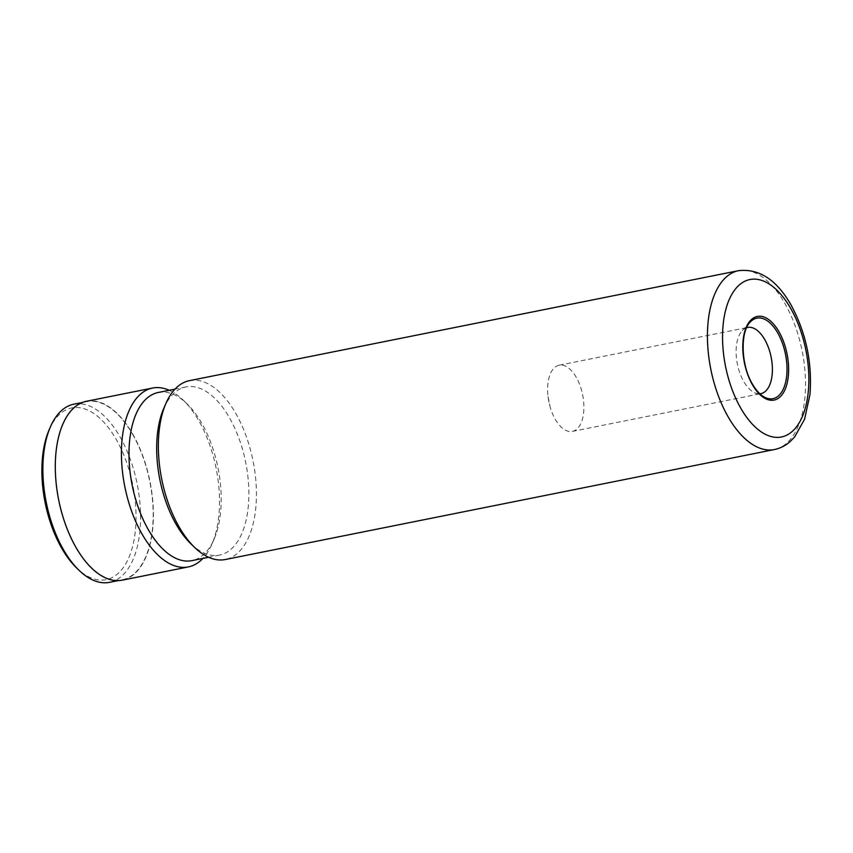<?xml version="1.0" encoding="UTF-8"?>
<svg xmlns="http://www.w3.org/2000/svg" width="853" height="853" viewBox="0 0 853 853"><rect width="100%" height="100%" fill="white"/><g stroke="black" fill="none" stroke-linecap="round" stroke-linejoin="round"><path stroke-width="0.64" stroke-dasharray="4.26 3.2" d="M49.09 429.933A87.571 44.708 -101.3 0 1 116.221 439.444A87.571 44.708 -101.3 0 1 131.565 550.174A87.571 44.708 -101.3 0 1 76.77 568.109M73.88 404.173A90.844 46.382 -101.3 0 1 120.006 436.853A90.844 46.382 -101.3 0 1 140.212 527.612A90.844 46.382 -101.3 0 1 109.568 582.332M132.62 434.326A90.844 46.382 -101.3 0 1 152.826 525.085A90.844 46.382 -101.3 0 1 122.182 579.805A90.844 46.382 -101.3 0 1 76.056 547.125A90.844 46.382 -101.3 0 1 55.84 456.366A90.844 46.382 -101.3 0 1 86.494 401.646A90.844 46.382 -101.3 0 1 132.62 434.326M746.631 327.723A33.747 17.231 78.7 0 0 742.238 330.623A33.747 17.231 78.7 0 0 743.741 381.504A33.747 17.231 78.7 0 0 754.692 392.796A33.747 17.231 78.7 0 0 759.863 393.787M576.265 377.357A33.747 17.231 78.7 0 0 559.131 365.212A33.747 17.231 78.7 0 0 548.042 396.581A33.747 17.231 78.7 0 0 550.078 406.721A33.747 17.231 78.7 0 0 555.25 419.26A33.747 17.231 78.7 0 0 572.384 431.394A33.747 17.231 78.7 0 0 583.772 411.071A33.747 17.231 78.7 0 0 576.265 377.357M189.473 380.651A91.218 46.574 -101.3 0 1 235.791 413.46A91.218 46.574 -101.3 0 1 256.071 504.581A91.218 46.574 -101.3 0 1 225.299 559.525M163.733 408.47A85.737 43.77 -101.3 0 1 185.933 386.942A85.737 43.77 -101.3 0 1 229.468 417.778A85.737 43.77 -101.3 0 1 248.543 503.43A85.737 43.77 -101.3 0 1 219.616 555.079A85.737 43.77 -101.3 0 1 190.837 543.766M158.253 392.487A85.737 43.77 -101.3 0 1 187.02 403.8A85.737 43.77 -101.3 0 1 201.788 423.323A85.737 43.77 -101.3 0 1 214.124 539.096A85.737 43.77 -101.3 0 1 191.925 560.624M169.214 390.29A91.218 46.574 -101.3 0 1 183.171 400.078A91.218 46.574 -101.3 0 1 198.877 420.849A91.218 46.574 -101.3 0 1 212.002 544.011A91.218 46.574 -101.3 0 1 202.886 558.427M86.42 401.283A91.218 46.574 -101.3 0 1 132.737 434.102A91.218 46.574 -101.3 0 1 153.028 525.224A91.218 46.574 -101.3 0 1 122.246 580.168M742.238 330.623L750.309 321.997A41.072 20.962 78.7 0 0 752.154 383.903A41.072 20.962 78.7 0 0 765.472 397.647L754.692 392.796M738.57 270.668A91.218 46.574 -101.3 0 1 784.877 303.476A91.218 46.574 -101.3 0 1 805.168 394.598A91.218 46.574 -101.3 0 1 774.396 449.542M122.182 579.805L118.098 580.626M559.131 365.212L747.623 327.456M548.042 396.581L550.078 406.721M219.616 555.079L208.644 557.276M214.124 539.096L212.002 544.011M187.02 403.8L183.171 400.078M185.933 386.942L174.972 389.139M572.384 431.394L760.876 393.649M86.494 401.646L82.41 402.467"/><path stroke-width="1.28" d="M118.098 580.626L109.568 582.332A90.844 46.382 -101.3 0 1 79.073 570.337L76.77 568.109A87.571 44.708 -101.3 0 1 61.693 548.17A87.571 44.708 -101.3 0 1 49.09 429.933L50.359 426.98A90.844 46.382 -101.3 0 1 73.88 404.173L82.41 402.467M79.073 570.337A90.844 46.382 -101.3 0 1 63.442 549.652A90.844 46.382 -101.3 0 1 50.359 426.98M759.863 393.787A33.747 17.231 78.7 0 0 760.876 393.649A33.747 17.231 78.7 0 0 772.264 373.315A33.747 17.231 78.7 0 0 764.757 339.601A33.747 17.231 78.7 0 0 747.623 327.456A33.747 17.231 78.7 0 0 746.631 327.723M774.396 449.542L225.299 559.525A91.218 46.574 -101.3 0 1 194.687 547.477A91.218 46.574 -101.3 0 1 178.991 526.706A91.218 46.574 -101.3 0 1 165.866 403.554A91.218 46.574 -101.3 0 1 189.473 380.651L738.57 270.668A91.218 46.574 -101.3 0 0 707.787 325.611A91.218 46.574 -101.3 0 0 728.078 416.733A91.218 46.574 -101.3 0 0 774.396 449.542C780.09 448.358 785.208 445.82 789.729 441.939L794.569 437.056L804.571 419.228L809.945 394.736C812.387 362.696 806.064 332.734 790.966 304.841C776.625 279.784 759.159 268.396 738.57 270.668M194.687 547.477L190.837 543.766A85.737 43.77 -101.3 0 1 176.081 524.232A85.737 43.77 -101.3 0 1 163.733 408.47L165.866 403.554M208.644 557.276L191.925 560.624A85.737 43.77 -101.3 0 1 148.39 529.788A85.737 43.77 -101.3 0 1 129.325 444.125A85.737 43.77 -101.3 0 1 158.253 392.487L174.972 389.139M202.886 558.427A91.218 46.574 -101.3 0 1 188.385 566.914A91.218 46.574 -101.3 0 1 142.078 534.106A91.218 46.574 -101.3 0 1 121.787 442.984A91.218 46.574 -101.3 0 1 152.559 388.04A91.218 46.574 -101.3 0 1 169.214 390.29M188.385 566.914L122.246 580.168A91.218 46.574 -101.3 0 1 75.938 547.349A91.218 46.574 -101.3 0 1 55.648 456.227A91.218 46.574 -101.3 0 1 86.42 401.283L152.559 388.04M778.981 331.785A42.65 21.773 -101.3 0 1 784.408 390.909A42.65 21.773 -101.3 0 1 752.431 384.735A42.65 21.773 -101.3 0 1 747.004 325.611A42.65 21.773 -101.3 0 1 778.981 331.785M765.472 397.647A41.072 20.962 78.7 0 0 786.061 380.214A41.072 20.962 78.7 0 0 777.723 332.915A41.072 20.962 78.7 0 0 750.309 321.997C740.105 331.465 740.82 365.116 752.474 384.138C756.526 391.047 760.855 395.557 765.472 397.647M740.713 408.086A80.267 40.976 78.7 0 0 800.903 419.708A80.267 40.976 78.7 0 0 790.699 308.423A80.267 40.976 78.7 0 0 730.509 296.801A80.267 40.976 78.7 0 0 740.713 408.086"/></g></svg>
